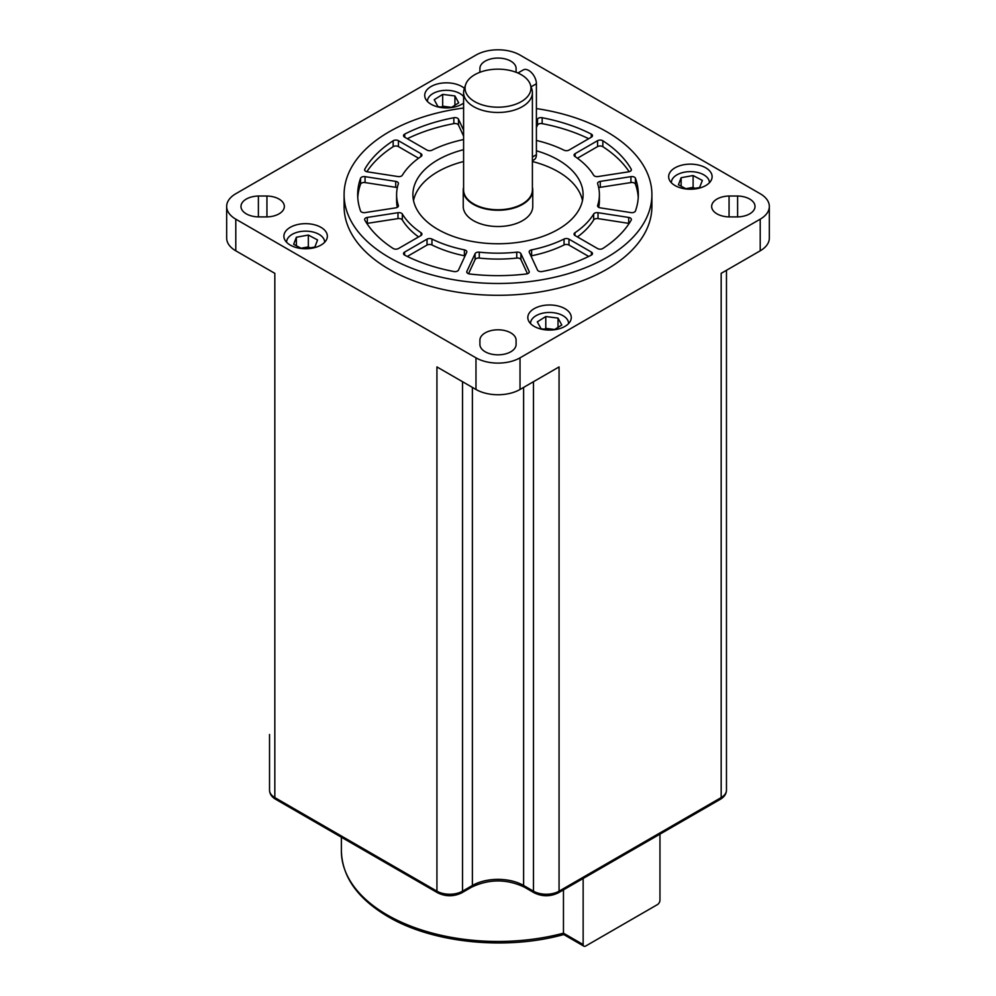 <?xml version="1.0" encoding="UTF-8"?>
<svg xmlns="http://www.w3.org/2000/svg" width="996" height="996" viewBox="0 0 996 996"><rect width="100%" height="100%" fill="white"/><g stroke="black" fill="none" stroke-linecap="round" stroke-linejoin="round"><path stroke-width="1.49" d="M583.146 878.497L583.146 944.544A3.623 2.092 120 0 0 583.893 946.2L563.761 934.547C506.254 950.595 432.812 943.187 388.004 916.631C357.763 898.803 342.213 876.941 341.379 851.032A156.621 90.424 0 0 0 387.257 914.975A156.621 90.424 0 0 0 563.462 933.177L564.222 933.626M463.601 92.616L463.601 189.9A34.399 19.858 0 0 0 473.673 203.943A34.399 19.858 0 0 0 511.16 208.239A34.399 19.858 0 0 0 532.399 189.9L532.399 92.616A34.399 19.858 180 0 1 511.16 110.967A34.399 19.858 180 0 1 473.673 106.659A34.399 19.858 180 0 1 463.601 92.616A34.399 19.858 180 0 1 464.223 88.856L465.655 84.573A32.943 19.024 0 0 0 474.706 101.629A32.943 19.024 0 0 0 513.45 104.978A32.943 19.024 0 0 0 530.345 84.573A32.943 19.024 0 0 0 521.294 74.725A32.943 19.024 0 0 0 488.351 69.994A32.943 19.024 0 0 0 465.655 84.573M532.399 187.298A34.76 20.069 180 0 1 532.76 190.186A34.76 20.069 180 0 1 511.309 208.737A34.76 20.069 180 0 1 473.424 204.379A34.76 20.069 180 0 1 463.24 190.186A34.76 20.069 180 0 1 463.601 187.298M530.345 84.573L531.777 88.856A34.399 19.858 180 0 1 532.399 92.616M463.24 190.186L463.24 206.458A34.76 20.069 0 0 0 473.424 220.639A34.76 20.069 0 0 0 511.309 224.996A34.76 20.069 0 0 0 532.76 206.458L532.76 190.186M709.401 182.604L709.401 182.766A19.011 10.981 0 0 0 709.401 182.604A19.011 10.981 0 0 0 703.823 174.848A19.011 10.981 0 0 0 683.107 172.457A19.011 10.981 0 0 0 671.379 182.604A19.011 10.981 0 0 0 671.379 182.766L671.379 182.604M463.601 96.55A19.011 10.981 0 0 0 459.891 93.537A19.011 10.981 0 0 0 439.174 91.146A19.011 10.981 0 0 0 427.433 101.293A19.011 10.981 0 0 0 427.446 101.455M324.621 242.128L324.621 242.289A19.011 10.981 0 0 0 324.621 242.128A19.011 10.981 0 0 0 319.056 234.371A19.011 10.981 0 0 0 298.339 231.981A19.011 10.981 0 0 0 286.599 242.128A19.011 10.981 0 0 0 286.599 242.289L286.599 242.128M568.554 323.6A19.011 10.981 0 0 0 568.567 323.439A19.011 10.981 0 0 0 562.989 315.682A19.011 10.981 0 0 0 542.272 313.292A19.011 10.981 0 0 0 530.532 323.439A19.011 10.981 0 0 0 530.544 323.6L530.532 323.439M705.753 167.826A21.725 12.55 0 0 0 682.073 165.099A21.725 12.55 0 0 0 668.652 176.69A21.725 12.55 0 0 0 675.027 185.555A21.725 12.55 0 0 0 698.706 188.281A21.725 12.55 0 0 0 712.115 176.69A21.725 12.55 0 0 0 705.753 167.826M464.397 88.308A21.725 12.55 0 0 0 461.82 86.515A21.725 12.55 0 0 0 438.14 83.788A21.725 12.55 0 0 0 424.719 95.379A21.725 12.55 0 0 0 431.081 104.244A21.725 12.55 0 0 0 463.601 103.086M320.973 227.349A21.725 12.55 0 0 0 297.294 224.623A21.725 12.55 0 0 0 283.885 236.214A21.725 12.55 0 0 0 290.247 245.078A21.725 12.55 0 0 0 313.927 247.805A21.725 12.55 0 0 0 327.348 236.214A21.725 12.55 0 0 0 320.973 227.349M564.919 308.66A21.725 12.55 0 0 0 541.239 305.934A21.725 12.55 0 0 0 527.818 317.525A21.725 12.55 0 0 0 534.18 326.389A21.725 12.55 0 0 0 557.86 329.116A21.725 12.55 0 0 0 571.281 317.525A21.725 12.55 0 0 0 564.919 308.66M463.601 149.686A85.096 49.128 0 0 0 412.904 194.631A85.096 49.128 0 0 0 437.829 229.366A85.096 49.128 0 0 0 530.569 240.024A85.096 49.128 0 0 0 583.096 194.631A85.096 49.128 0 0 0 558.171 159.883A85.096 49.128 0 0 0 536.408 150.782M582.486 200.545A85.096 49.128 0 0 0 558.171 171.71A85.096 49.128 0 0 0 532.399 161.514M463.601 161.514A85.096 49.128 0 0 0 413.514 200.545M598.646 207.305A3.623 2.092 0 0 0 600.277 207.853L630.941 212.596A3.623 2.092 0 0 0 635.436 211.003A140.324 81.012 0 0 0 638.324 194.631A140.324 81.012 0 0 0 635.436 178.247A3.623 2.092 0 0 0 630.941 176.653L600.277 181.397A3.623 2.092 0 0 0 597.588 183.426A3.623 2.092 0 0 0 597.65 183.812A101.393 58.54 180 0 1 599.393 194.631A101.393 58.54 180 0 1 597.65 205.437A3.623 2.092 0 0 0 597.588 205.823A3.623 2.092 0 0 0 598.646 207.305M538.463 271.024A3.623 2.092 0 0 0 542.16 271.522A140.324 81.012 0 0 0 591.275 255.15A3.623 2.092 0 0 0 592.483 253.594A3.623 2.092 0 0 0 591.425 252.113L568.977 239.152A3.623 2.092 0 0 0 564.047 239.04A101.393 58.54 180 0 1 531.603 249.859A3.623 2.092 0 0 0 529.175 251.826A3.623 2.092 0 0 0 529.299 252.374L537.516 270.078A3.623 2.092 0 0 0 538.463 271.024M467.809 273.402A3.623 2.092 0 0 0 469.639 273.975A140.324 81.012 0 0 0 526.361 273.975A3.623 2.092 0 0 0 529.25 271.92A3.623 2.092 0 0 0 529.125 271.385L520.908 253.669A3.623 2.092 0 0 0 516.737 252.162A101.393 58.54 180 0 1 479.263 252.162A3.623 2.092 0 0 0 475.092 253.669L466.875 271.385A3.623 2.092 0 0 0 466.75 271.92A3.623 2.092 0 0 0 467.809 273.402M404.575 255.076A3.623 2.092 0 0 0 404.725 255.15A140.324 81.012 0 0 0 453.84 271.522A3.623 2.092 0 0 0 458.484 270.078L466.701 252.374A3.623 2.092 0 0 0 466.825 251.826A3.623 2.092 0 0 0 464.397 249.859A101.393 58.54 180 0 1 431.953 239.04A3.623 2.092 0 0 0 427.023 239.152L404.575 252.113A3.623 2.092 0 0 0 403.517 253.594A3.623 2.092 0 0 0 404.575 255.076L404.575 252.113M393.308 248.564A3.623 2.092 0 0 0 398.425 248.564L420.885 235.604A3.623 2.092 0 0 0 421.943 234.122A3.623 2.092 0 0 0 421.071 232.765A101.393 58.54 180 0 1 402.334 214.028A3.623 2.092 0 0 0 397.977 212.696L367.3 217.439A3.623 2.092 0 0 0 364.623 219.456A3.623 2.092 0 0 0 364.797 220.116A140.324 81.012 0 0 0 393.159 248.477A3.623 2.092 0 0 0 393.308 248.564M361.56 212.048A3.623 2.092 0 0 0 365.059 212.596L395.723 207.853A3.623 2.092 0 0 0 398.412 205.823A3.623 2.092 0 0 0 398.35 205.437A101.393 58.54 180 0 1 396.607 194.631A101.393 58.54 180 0 1 398.35 183.812A3.623 2.092 0 0 0 398.412 183.426A3.623 2.092 0 0 0 395.723 181.397L365.059 176.653A3.623 2.092 0 0 0 360.564 178.247A140.324 81.012 0 0 0 357.676 194.631A140.324 81.012 0 0 0 360.564 211.003A3.623 2.092 0 0 0 361.56 212.048M365.681 171.262A3.623 2.092 0 0 0 367.3 171.81L397.977 176.553A3.623 2.092 0 0 0 402.334 175.234A101.393 58.54 180 0 1 421.071 156.484A3.623 2.092 0 0 0 421.943 155.127A3.623 2.092 0 0 0 420.885 153.645L398.425 140.685A3.623 2.092 0 0 0 393.159 140.772A140.324 81.012 0 0 0 364.797 169.133A3.623 2.092 0 0 0 364.623 169.793A3.623 2.092 0 0 0 365.681 171.262M594.525 176.018A3.623 2.092 0 0 0 598.023 176.553L628.7 171.81A3.623 2.092 0 0 0 631.377 169.793A3.623 2.092 0 0 0 631.203 169.133A140.324 81.012 0 0 0 602.841 140.772A3.623 2.092 0 0 0 597.575 140.685L575.115 153.645A3.623 2.092 0 0 0 574.057 155.127A3.623 2.092 0 0 0 574.929 156.484A101.393 58.54 180 0 1 593.666 175.234A3.623 2.092 0 0 0 594.525 176.018M463.601 108.016A153.907 88.856 0 0 0 344.093 194.631A153.907 88.856 0 0 0 389.175 257.454A153.907 88.856 0 0 0 556.901 276.714A153.907 88.856 0 0 0 651.907 194.631A153.907 88.856 0 0 0 606.825 131.796A153.907 88.856 0 0 0 536.408 108.576M344.093 194.631L344.093 206.458A153.907 88.856 0 0 0 389.175 269.281A153.907 88.856 0 0 0 556.901 288.541A153.907 88.856 0 0 0 651.907 206.458L651.907 194.631M516.09 68.114L516.09 72.285L516.09 68.114A18.102 10.458 0 0 0 510.799 61.13A18.102 10.458 0 0 0 491.402 58.789A18.102 10.458 0 0 0 479.91 68.114L479.91 72.285L479.91 68.114M737.613 216.904A18.102 10.458 0 0 0 755.018 206.458A18.102 10.458 0 0 0 749.714 199.063A18.102 10.458 0 0 0 737.613 196.013L729.06 196.013A18.102 10.458 0 0 0 711.654 206.458A18.102 10.458 0 0 0 729.06 216.904L737.613 216.904L737.613 196.013M266.94 216.904A18.102 10.458 0 0 0 284.346 206.458A18.102 10.458 0 0 0 279.042 199.063A18.102 10.458 0 0 0 266.94 196.013L258.387 196.013A18.102 10.458 0 0 0 240.982 206.458A18.102 10.458 0 0 0 258.387 216.904L266.94 216.904L266.94 196.013M516.09 339.848L516.09 344.79L516.09 339.848A18.102 10.458 0 0 0 510.799 332.863A18.102 10.458 0 0 0 491.402 330.523A18.102 10.458 0 0 0 479.91 339.848L479.91 344.79A18.102 10.458 0 0 0 498 354.837A18.102 10.458 0 0 0 516.09 344.79M226.665 206.458L226.665 238.094A31.137 17.978 0 0 0 235.791 250.805L274.834 273.352L274.834 797.584A3.623 2.092 120 0 0 275.593 799.253C271.696 796.949 269.667 793.937 269.53 790.202A18.102 10.458 0 0 0 274.834 797.584L436.933 891.171L436.933 366.926L475.976 389.473A31.137 17.978 0 0 0 520.024 389.473L559.067 366.926L559.067 891.171L721.166 797.584L721.166 273.352L760.209 250.805A31.137 17.978 0 0 0 769.335 238.094L769.335 206.458A31.137 17.978 0 0 0 760.209 193.734L520.024 55.066A31.137 17.978 0 0 0 475.976 55.066L235.791 193.734A31.137 17.978 0 0 0 226.665 206.458A31.137 17.978 0 0 0 235.791 219.17L475.976 357.838A31.137 17.978 0 0 0 520.024 357.838L760.209 219.17A31.137 17.978 0 0 0 769.335 206.458M479.91 339.848L479.91 344.79M258.387 196.013L258.387 216.904M729.06 196.013L729.06 216.904M463.601 130.19L458.484 119.171A3.623 2.092 0 0 0 453.84 117.727A140.324 81.012 0 0 0 404.725 134.099A3.623 2.092 0 0 0 403.517 135.655A3.623 2.092 0 0 0 404.575 137.137L427.023 150.097A3.623 2.092 0 0 0 431.953 150.209A101.393 58.54 180 0 1 463.601 139.552M536.408 140.448A101.393 58.54 180 0 1 564.047 150.209A3.623 2.092 0 0 0 568.977 150.097L591.425 137.137A3.623 2.092 0 0 0 592.483 135.655A3.623 2.092 0 0 0 591.275 134.099A140.324 81.012 0 0 0 542.16 117.727A3.623 2.092 0 0 0 537.516 119.171L536.408 121.562M598.023 212.696A3.623 2.092 0 0 0 593.666 214.028A101.393 58.54 180 0 1 574.929 232.765A3.623 2.092 0 0 0 574.057 234.122A3.623 2.092 0 0 0 575.115 235.604L597.575 248.564A3.623 2.092 0 0 0 602.841 248.477A140.324 81.012 0 0 0 631.203 220.116A3.623 2.092 0 0 0 631.377 219.456A3.623 2.092 0 0 0 628.7 217.439L598.023 212.696L598.023 218.61A3.623 2.092 0 0 0 593.666 219.942A101.393 58.54 180 0 1 577.419 236.936M629.148 223.44A3.623 2.092 0 0 0 628.7 223.353L598.023 218.61M629.148 171.723A140.324 81.012 0 0 0 602.841 146.686A3.623 2.092 0 0 0 597.575 146.599L577.419 158.227M588.698 138.718A140.324 81.012 0 0 0 542.16 123.641A3.623 2.092 0 0 0 537.516 125.085L536.408 127.476M463.601 136.103L458.484 125.085A3.623 2.092 0 0 0 453.84 123.641A140.324 81.012 0 0 0 407.302 138.718M418.581 158.227L398.425 146.599A3.623 2.092 0 0 0 393.159 146.686A140.324 81.012 0 0 0 366.852 171.723M397.292 187.821A3.623 2.092 0 0 0 395.723 187.31L365.059 182.567A3.623 2.092 0 0 0 360.564 184.16A140.324 81.012 0 0 0 357.763 197.582M397.292 207.342A101.393 58.54 180 0 1 396.607 200.545L396.607 194.631M418.581 236.936A101.393 58.54 180 0 1 402.334 219.942A3.623 2.092 0 0 0 397.977 218.61L367.3 223.353A3.623 2.092 0 0 0 366.852 223.44M465.045 255.947A3.623 2.092 0 0 0 464.397 255.773A101.393 58.54 180 0 1 431.953 244.954A3.623 2.092 0 0 0 427.023 245.066L407.302 256.445M527.469 273.726L520.908 259.583A3.623 2.092 0 0 0 516.737 258.076A101.393 58.54 180 0 1 479.263 258.076A3.623 2.092 0 0 0 475.092 259.583L468.531 273.726M588.698 256.445L568.977 245.066A3.623 2.092 0 0 0 564.047 244.954A101.393 58.54 180 0 1 531.603 255.773A3.623 2.092 0 0 0 530.955 255.947M599.393 194.631L599.393 200.545A101.393 58.54 180 0 1 598.708 207.342M638.237 197.582A140.324 81.012 0 0 0 635.436 184.16A3.623 2.092 0 0 0 630.941 182.567L600.277 187.31A3.623 2.092 0 0 0 598.708 187.821M554.224 329.776L561.794 325.007L558.021 318.098L545.783 316.529L537.305 321.87L541.077 328.78L550.95 330.037M305.324 248.763L314.861 247.02L317.575 239.949L308.337 235.056L296.372 237.235L293.646 244.306L301.676 248.552M451.126 107.63L458.695 102.862L454.923 95.952L442.685 94.383L434.206 99.725L437.979 106.634L447.851 107.892M690.091 189.24L699.628 187.497L702.354 180.425L693.104 175.533L681.14 177.711L678.425 184.783L686.443 189.028M554.672 329.502L545.783 328.356L544.426 329.203M545.783 328.356L545.783 316.529M558.021 327.385L558.021 318.098M310.192 247.867L308.337 246.884L308.337 235.056M296.372 245.738L296.372 237.235M308.337 246.884L301.029 248.216M451.574 107.356L442.685 106.211L441.328 107.058M442.685 106.211L442.685 94.383M454.923 105.24L454.923 95.952M681.14 186.215L681.14 177.711M694.971 188.344L693.104 187.36L685.808 188.692M693.104 187.36L693.104 175.533M532.399 157.019L536.408 154.704L536.408 83.751L531.092 86.814M536.408 154.704A10.869 6.275 60 0 1 534.155 159.684L532.399 160.692M517.895 73.019L523.298 69.907A10.869 6.275 60 0 1 528.727 70.442A10.869 6.275 60 0 1 536.408 83.751M583.146 944.544L563.462 933.177L563.462 889.864M659.962 834.15L659.962 900.185A3.623 2.092 120 0 1 657.397 904.629L585.698 946.026A3.623 2.092 120 0 1 583.893 946.2M235.791 219.17L235.791 250.805M475.976 357.838L475.976 389.473M520.024 357.838L520.024 389.473M760.209 219.17L760.209 250.805M593.666 219.942L593.666 214.028M628.7 223.353L628.7 217.439M574.929 235.479L574.929 232.765M602.841 146.686L602.841 140.772M597.575 146.599L597.575 140.685M631.203 170.453L631.203 169.133M575.115 156.621L575.115 153.645M542.16 123.641L542.16 117.727M537.516 125.085L537.516 119.171M591.275 137.224L591.275 134.099M458.484 125.085L458.484 119.171M453.84 123.641L453.84 117.727M404.725 137.224L404.725 134.099M398.425 146.599L398.425 140.685M393.159 146.686L393.159 140.772M420.885 156.621L420.885 153.645M364.797 170.453L364.797 169.133M365.059 182.567L365.059 176.653M360.564 184.16L360.564 178.247M395.723 187.31L395.723 181.397M398.35 206.222L398.35 205.437M402.334 219.942L402.334 214.028M397.977 218.61L397.977 212.696M421.071 235.479L421.071 232.765M367.3 223.353L367.3 217.439M431.953 244.954L431.953 239.04M427.023 245.066L427.023 239.152M464.397 255.773L464.397 249.859M479.263 258.076L479.263 252.162M475.092 259.583L475.092 253.669M516.737 258.076L516.737 252.162M520.908 259.583L520.908 253.669M529.125 272.468L529.125 271.385M466.875 272.468L466.875 271.385M531.603 255.773L531.603 249.859M564.047 244.954L564.047 239.04M568.977 245.066L568.977 239.152M591.425 255.076L591.425 252.113M597.65 206.222L597.65 205.437M600.277 187.31L600.277 181.397M630.941 182.567L630.941 176.653M635.436 184.16L635.436 178.247M269.53 734.475L269.53 790.202M721.166 782.806L721.166 273.352M726.47 790.202C726.345 793.912 724.329 796.925 720.407 799.253A3.623 2.092 -120 0 0 721.166 797.584A18.102 10.458 0 0 0 726.47 790.202L726.47 270.29M275.593 799.253L437.68 892.827A3.623 2.092 120 0 1 436.933 891.171A18.102 10.458 0 0 0 462.53 891.171L472.39 885.481A36.217 20.904 180 0 1 523.61 885.481L533.47 891.171L533.47 381.717M533.47 891.171A18.102 10.458 0 0 0 559.067 891.171A3.623 2.092 -120 0 1 558.32 892.827C550.29 896.724 542.247 896.724 534.217 892.827A3.623 2.092 -60 0 1 533.47 891.171M472.39 387.407L472.39 885.481A3.623 2.092 60 0 1 471.643 887.137C489.21 878.883 506.79 878.883 524.357 887.137A3.623 2.092 120 0 1 523.61 885.481L523.61 387.407M437.68 892.827C445.71 896.724 453.753 896.724 461.783 892.827A3.623 2.092 60 0 0 462.53 891.171L462.53 381.717M341.379 851.032L341.379 837.225M720.407 799.253L558.32 892.827M471.643 887.137L461.783 892.827M534.217 892.827L524.357 887.137"/></g></svg>
